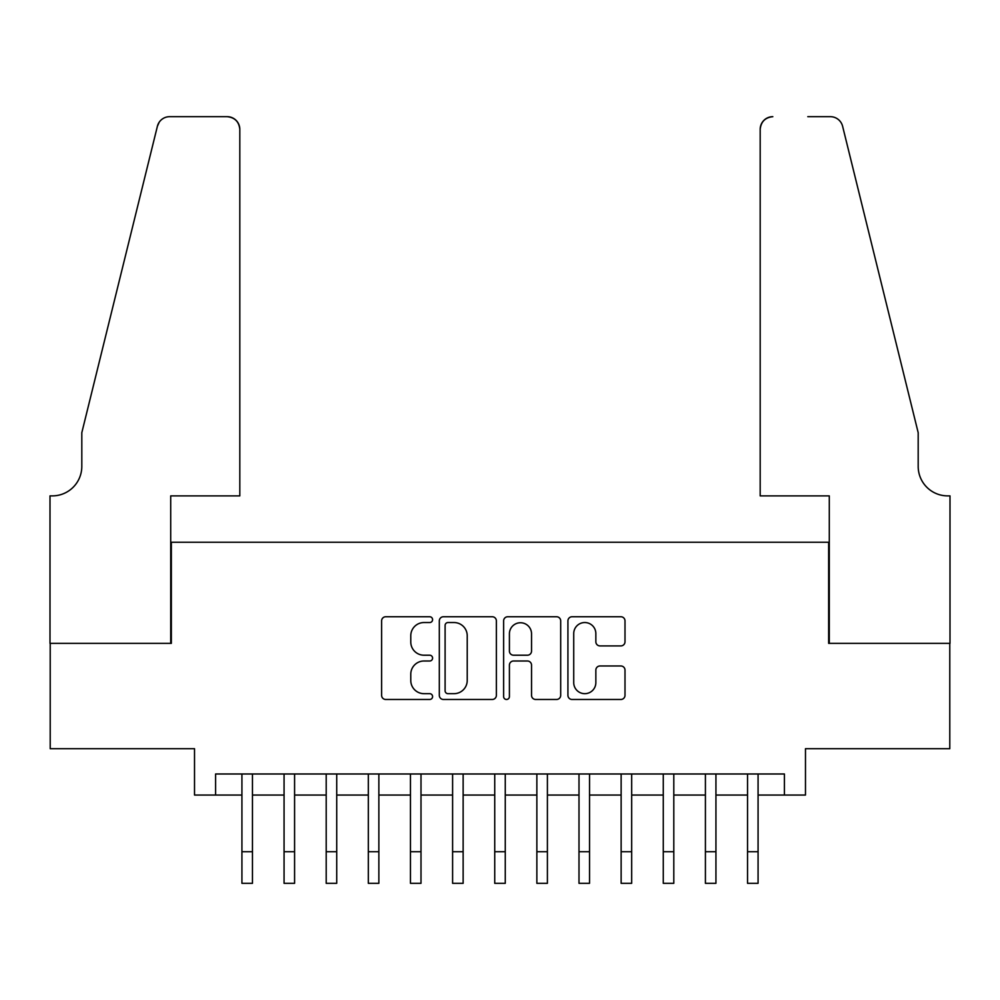 <?xml version="1.0" encoding="UTF-8"?>
<svg xmlns="http://www.w3.org/2000/svg" width="1000" height="1000" viewBox="0 0 1000 1000"><rect width="100%" height="100%" fill="white"/><g stroke="black" fill="none" stroke-linecap="round" stroke-linejoin="round"><path stroke-width="1.5" d="M432.587 619.65A2.9 2.9 0 0 0 429.688 616.75L385.75 616.75A4.138 4.138 0 0 0 381.613 620.887L381.613 695.337A4.138 4.138 0 0 0 385.75 699.475L429.688 699.475A2.9 2.9 0 0 0 432.587 696.575A2.9 2.9 0 0 0 429.688 693.675L424 693.675A13.238 13.238 0 0 1 410.775 680.45L410.775 674.237A13.238 13.238 0 0 1 424 661L429.688 661A2.9 2.9 0 0 0 432.587 658.112A2.9 2.9 0 0 0 429.688 655.212L424 655.212A13.238 13.238 0 0 1 410.775 641.988L410.775 635.775A13.238 13.238 0 0 1 424 622.537L429.688 622.537A2.9 2.9 0 0 0 432.587 619.65M620.875 645.913A4.138 4.138 0 0 0 625 641.775L625 620.887A4.138 4.138 0 0 0 620.875 616.75L572.062 616.75A4.138 4.138 0 0 0 567.925 620.887L567.925 695.337A4.138 4.138 0 0 0 572.062 699.475L620.875 699.475A4.138 4.138 0 0 0 625 695.337L625 670.1A4.138 4.138 0 0 0 620.875 665.975L599.987 665.975A4.138 4.138 0 0 0 595.85 670.1L595.85 682.613A11.062 11.062 0 0 1 584.788 693.675A11.062 11.062 0 0 1 573.725 682.613L573.725 633.6A11.062 11.062 0 0 1 584.788 622.537A11.062 11.062 0 0 1 595.85 633.6L595.85 641.775A4.138 4.138 0 0 0 599.987 645.913L620.875 645.913M215.588 795.05L215.588 773.988L784.412 773.988L784.412 795.05L805.475 795.05L805.475 748.7L949.788 748.7L949.788 643.363L828.65 643.363L828.65 542.238L171.35 542.238L171.35 643.363L50.213 643.363L50.213 748.7L194.525 748.7L194.525 795.05L241.925 795.05M496.375 620.887A4.138 4.138 0 0 0 492.25 616.75L443.438 616.75A4.138 4.138 0 0 0 439.312 620.887L439.312 695.337A4.138 4.138 0 0 0 443.438 699.475L492.25 699.475A4.138 4.138 0 0 0 496.375 695.337L496.375 620.887M507.75 616.75L556.562 616.75A4.138 4.138 0 0 1 560.688 620.887L560.688 695.337A4.138 4.138 0 0 1 556.562 699.475L535.675 699.475A4.138 4.138 0 0 1 531.538 695.337L531.538 665.138A4.138 4.138 0 0 0 527.4 661L513.55 661A4.138 4.138 0 0 0 509.412 665.138L509.412 696.575A2.9 2.9 0 0 1 506.512 699.475A2.9 2.9 0 0 1 503.625 696.575L503.625 620.887A4.138 4.138 0 0 1 507.75 616.75M252.463 795.05L284.062 795.05M294.587 795.05L326.2 795.05M336.725 795.05L368.325 795.05M378.862 795.05L410.462 795.05M421 795.05L452.6 795.05M463.137 795.05L494.738 795.05M505.262 795.05L536.862 795.05M547.4 795.05L579 795.05M589.538 795.05L621.138 795.05M631.675 795.05L663.275 795.05M673.8 795.05L705.413 795.05M715.938 795.05L747.537 795.05M758.075 795.05L784.412 795.05M447.987 622.537A2.9 2.9 0 0 0 445.1 625.438L445.1 690.788A2.9 2.9 0 0 0 447.987 693.675L453.988 693.675A13.238 13.238 0 0 0 467.225 680.45L467.225 635.775A13.238 13.238 0 0 0 453.988 622.537L447.987 622.537M531.538 633.812A11.062 11.062 0 0 0 520.475 622.75A11.062 11.062 0 0 0 509.412 633.812L509.412 651.075A4.138 4.138 0 0 0 513.55 655.212L527.4 655.212A4.138 4.138 0 0 0 531.538 651.075L531.538 633.812M241.925 851.725L252.463 851.725L252.463 883.325L241.925 883.325L241.925 773.988M252.463 851.725L252.463 773.988M239.812 495.887L239.812 129.325A12.637 12.637 0 0 0 227.175 116.675L169.662 116.675A12.637 12.637 0 0 0 157.387 126.287L81.812 432.688L81.812 466.4A29.5 29.5 0 0 1 52.312 495.887L50 495.887L50 643.363L170.712 643.363L170.712 495.887L239.812 495.887L239.812 129.325C239.013 121.7 234.8 117.487 227.175 116.675L192.2 116.675M157.387 126.287C160.6 119.362 160.6 119.362 157.387 126.287L159.175 122.275M81.812 466.4A29.5 29.5 0 0 1 52.312 495.887M760.188 495.887L760.188 129.325L760.188 495.887L829.287 495.887L829.287 643.363L950 643.363L950 495.887L947.688 495.887A29.5 29.5 0 0 1 918.188 466.4A29.5 29.5 0 0 0 947.688 495.887M895.013 338.738L842.613 126.287L918.188 432.688L918.188 466.4M807.8 116.675L830.337 116.675A12.637 12.637 0 0 1 842.613 126.287C839.4 119.362 839.4 119.362 842.613 126.287C839.4 119.362 839.4 119.362 842.613 126.287M772.825 116.675A12.637 12.637 0 0 0 760.188 129.325C760.987 121.7 765.2 117.487 772.825 116.675M284.062 883.325L294.587 883.325L284.062 883.325L284.062 773.988M294.587 883.325L294.587 773.988M326.2 883.325L336.725 883.325L326.2 883.325L326.2 773.988M336.725 883.325L336.725 773.988M368.325 883.325L378.862 883.325L368.325 883.325L368.325 773.988M378.862 883.325L378.862 773.988M410.462 883.325L421 883.325L410.462 883.325L410.462 773.988M421 883.325L421 773.988M452.6 883.325L463.137 883.325L452.6 883.325L452.6 773.988M463.137 883.325L463.137 773.988M494.738 883.325L505.262 883.325L494.738 883.325L494.738 773.988M505.262 883.325L505.262 773.988M536.862 883.325L547.4 883.325L536.862 883.325L536.862 773.988M547.4 883.325L547.4 773.988M579 883.325L589.538 883.325L579 883.325L579 773.988M589.538 883.325L589.538 773.988M621.138 883.325L631.675 883.325L621.138 883.325L621.138 773.988M631.675 883.325L631.675 773.988M663.275 883.325L673.8 883.325L663.275 883.325L663.275 773.988M673.8 883.325L673.8 773.988M705.413 883.325L715.938 883.325L705.413 883.325L705.413 773.988M715.938 883.325L715.938 773.988M747.537 883.325L758.075 883.325L747.537 883.325L747.537 773.988M758.075 883.325L758.075 773.988M284.062 851.725L294.587 851.725M326.2 851.725L336.725 851.725M368.325 851.725L378.862 851.725M410.462 851.725L421 851.725M452.6 851.725L463.137 851.725M494.738 851.725L505.262 851.725M536.862 851.725L547.4 851.725M579 851.725L589.538 851.725M621.138 851.725L631.675 851.725M663.275 851.725L673.8 851.725M705.413 851.725L715.938 851.725M747.537 851.725L758.075 851.725"/></g></svg>
